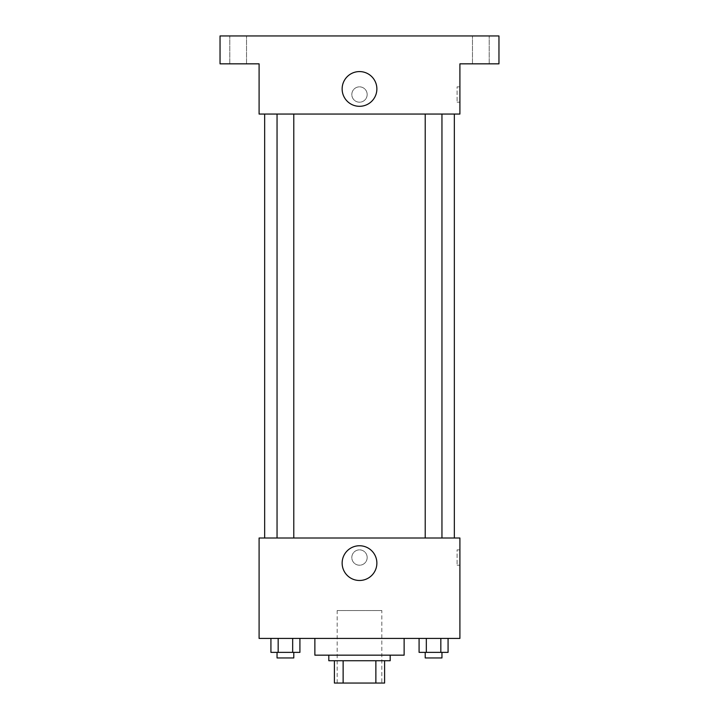<?xml version="1.0" encoding="UTF-8"?>
<svg xmlns="http://www.w3.org/2000/svg" width="719" height="719" viewBox="0 0 719 719"><rect width="100%" height="100%" fill="white"/><g stroke="black" fill="none" stroke-linecap="round" stroke-linejoin="round"><path stroke-width="0.54" stroke-dasharray="3.6 2.7" d="M381.816 610.53L337.184 610.53L381.816 610.53L381.816 683.05L337.184 683.05L381.816 683.05M343.134 683.05L334.398 683.05L334.398 660.734L343.134 660.734L343.134 683.05L384.602 683.05M375.866 660.734L343.134 660.734L375.866 660.734L375.866 683.05M343.134 660.734L334.398 660.734M328.817 660.734L390.183 660.734M359.5 655.162L328.817 655.162L359.5 655.162M404.132 655.162L314.868 655.162M404.132 638.418L314.868 638.418L404.132 638.418M270.928 638.418L270.928 652.367L278.172 652.367L270.928 652.367L278.172 652.367L278.172 638.418L292.669 638.418L270.928 638.418L299.913 638.418L278.172 638.418L278.172 652.367L299.913 652.367L292.669 652.367L299.913 652.367L299.913 638.418L292.669 638.418L299.913 638.418L292.669 638.418L292.669 652.367L278.172 652.367L292.669 652.367L292.669 638.418L299.913 638.418L278.172 638.418L299.913 638.418M259.092 638.418L459.908 638.418L459.908 538.01L259.092 538.01L259.092 638.418M419.087 638.418L419.087 652.367L426.331 652.367L419.087 652.367L426.331 652.367L426.331 638.418L440.828 638.418L419.087 638.418L448.072 638.418L426.331 638.418L426.331 652.367L448.072 652.367L440.828 652.367L448.072 652.367L448.072 638.418L440.828 638.418L448.072 638.418L440.828 638.418L440.828 652.367L426.331 652.367L440.828 652.367L440.828 638.418L448.072 638.418L426.331 638.418L448.072 638.418M367.166 557.531A7.666 7.666 0 0 0 355.662 550.889A7.666 7.666 0 0 0 355.662 564.181A7.666 7.666 0 0 0 367.166 557.531A7.666 7.666 0 0 0 355.662 550.889A7.666 7.666 0 0 0 355.662 564.181A7.666 7.666 0 0 0 367.166 557.531M454.336 538.01L264.664 538.01L454.336 538.01M293.783 538.01L277.049 538.01L293.783 538.01L277.049 538.01L293.783 538.01L293.783 114.051L277.049 114.051L293.783 114.051M441.951 538.01L425.217 538.01L441.951 538.01L425.217 538.01L441.951 538.01L441.951 114.051L425.217 114.051L441.951 114.051M259.092 565.206L259.092 549.864L259.092 565.206M459.908 549.864L459.908 565.206L459.908 549.864L457.104 549.864L457.104 565.206L457.104 549.864M376.873 563.112A17.373 17.373 0 0 1 350.818 578.157A17.373 17.373 0 0 1 350.818 548.076A17.373 17.373 0 0 1 376.873 563.112M454.336 114.051L264.664 114.051L454.336 114.051M259.092 114.051L459.908 114.051L459.908 63.838L498.959 63.838L498.959 35.95L220.041 35.95L220.041 63.838L259.092 63.838L259.092 114.051M367.166 94.522A7.666 7.666 0 0 0 355.662 87.88A7.666 7.666 0 0 0 355.662 101.163A7.666 7.666 0 0 0 367.166 94.522A7.666 7.666 0 0 0 355.662 87.88A7.666 7.666 0 0 0 355.662 101.163A7.666 7.666 0 0 0 367.166 94.522M259.092 102.197L259.092 86.855L259.092 102.197M459.908 86.855L459.908 102.197L459.908 86.855L457.104 86.855L457.104 102.197L457.104 86.855M376.873 88.949A17.373 17.373 0 0 1 350.818 103.985A17.373 17.373 0 0 1 350.818 73.904A17.373 17.373 0 0 1 376.873 88.949M238.169 63.838L246.536 63.838L238.169 63.838M480.831 63.838L489.199 63.838L480.831 63.838M238.169 35.95L246.536 35.95L238.169 35.95M480.831 35.95L489.199 35.95L480.831 35.95M441.951 652.367L425.217 652.367L441.951 652.367L425.217 652.367L441.951 652.367L441.951 657.948L425.217 657.948L441.951 657.948L425.217 657.948L425.217 652.367M293.783 652.367L277.049 652.367L293.783 652.367L277.049 652.367L293.783 652.367L293.783 657.948L277.049 657.948L293.783 657.948L277.049 657.948L277.049 652.367M440.828 638.418L440.828 652.367M426.331 638.418L426.331 652.367M292.669 638.418L292.669 652.367M278.172 638.418L278.172 652.367M337.184 683.05L337.184 610.53M457.104 565.206L459.908 565.206M277.049 114.051L277.049 538.01M425.217 114.051L425.217 538.01M457.104 102.197L459.908 102.197M246.536 63.838L246.536 35.95L246.536 63.838M229.801 63.838L229.801 35.95L229.801 63.838M489.199 63.838L489.199 35.95L489.199 63.838M472.464 63.838L472.464 35.95L472.464 63.838"/><path stroke-width="1.08" d="M375.866 660.734L375.866 683.05L334.398 683.05L334.398 660.734M375.866 683.05L384.602 683.05L384.602 660.734L384.602 683.05M390.183 655.162L390.183 660.734L328.817 660.734L328.817 655.162M343.134 660.734L343.134 683.05M314.868 638.418L314.868 655.162L404.132 655.162L404.132 638.418M459.908 638.418L259.092 638.418L259.092 538.01L459.908 538.01L459.908 638.418M376.873 563.112A17.373 17.373 0 0 1 350.818 578.157A17.373 17.373 0 0 1 350.818 548.076A17.373 17.373 0 0 1 376.873 563.112M454.336 114.051L454.336 538.01M425.217 538.01L425.217 114.051M293.783 114.051L293.783 538.01M459.908 114.051L259.092 114.051L259.092 63.838L220.041 63.838L220.041 35.95L498.959 35.95L498.959 63.838L459.908 63.838L459.908 114.051M376.873 88.949A17.373 17.373 0 0 1 350.818 103.985A17.373 17.373 0 0 1 350.818 73.904A17.373 17.373 0 0 1 376.873 88.949M448.072 638.418L448.072 652.367L419.087 652.367L419.087 638.418M440.828 638.418L440.828 652.367M426.331 638.418L426.331 652.367M441.951 652.367L441.951 657.948L425.217 657.948L425.217 652.367M299.913 638.418L299.913 652.367L270.928 652.367L270.928 638.418M292.669 638.418L292.669 652.367M278.172 638.418L278.172 652.367M293.783 652.367L293.783 657.948L277.049 657.948L277.049 652.367M264.664 114.051L264.664 538.01M441.951 538.01L441.951 114.051M277.049 114.051L277.049 538.01"/></g></svg>
